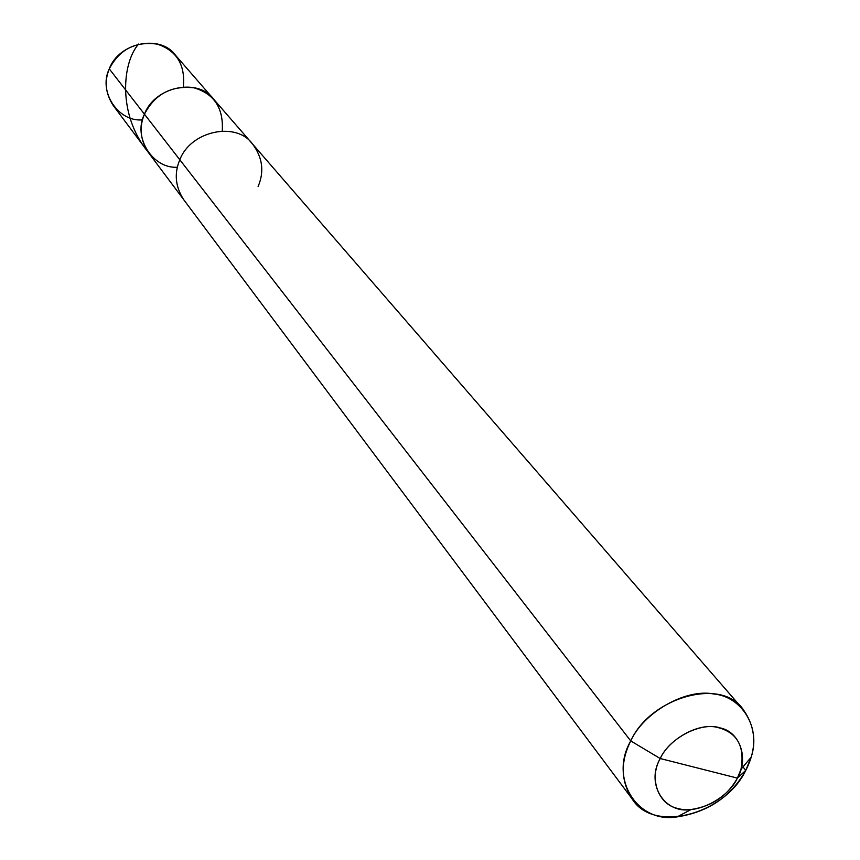<?xml version="1.0" encoding="UTF-8"?>
<svg xmlns="http://www.w3.org/2000/svg" width="860" height="860" viewBox="0 0 860 860"><rect width="100%" height="100%" fill="white"/><g stroke="black" fill="none" stroke-linecap="round" stroke-linejoin="round"><path stroke-width="1.29" d="M177.364 167.227C153.026 168.947 132.601 137.589 144.448 114.186L109.284 68.875C118.744 42.527 160.454 33.895 175.569 55.309L214.011 99.609C198.305 77.303 154.51 86.57 144.448 114.186C154.983 94.041 171.538 85.269 194.113 87.849C214.291 93.847 223.665 108.242 222.256 131.042C223.665 108.242 214.291 93.847 194.113 87.849C171.538 85.269 154.983 94.041 144.448 114.186C138.976 127.215 140.287 139.987 148.404 152.5C140.287 139.987 138.976 127.215 144.448 114.186C154.51 86.57 198.305 77.303 214.011 99.609L252.657 144.147C236.392 120.981 190.522 130.903 179.826 159.777L144.448 114.186C132.601 137.589 153.026 168.947 177.364 167.227M183.341 86.914C185.427 64.876 176.73 50.611 157.229 44.129C135.482 41.119 119.497 49.375 109.284 68.875C97.911 91.826 118.551 122.27 142.502 119.841M632.036 798.779C653.321 833.91 724.894 814.409 745.803 770.323L737.396 778.106L740.997 769.27C745.158 745.706 736.773 731.634 715.853 727.044C696.837 723.292 668.671 739.804 660.233 758.541L737.396 778.106C728.248 798.295 696.89 814.506 678.357 808.55C658.491 805.207 648.58 778.537 660.233 758.541L630.756 740.922C620.35 761.627 620.78 780.912 632.036 798.779L113.262 105.554C105.457 93.536 104.135 81.302 109.284 68.875L179.826 159.777C190.522 130.903 236.392 120.981 252.657 144.147L743.018 709.296C721.54 677.228 650.461 697.18 630.756 740.922L179.826 159.777C174.021 173.408 175.332 186.727 183.739 199.713C175.332 186.727 174.021 173.408 179.826 159.777L630.756 740.922C643.258 712.843 685.463 688.215 713.832 693.999C741.105 696.428 761.337 726.808 751.156 757.208L745.803 770.323C757.208 748.157 756.284 727.807 743.018 709.296M258.086 186.491C264.418 171.731 262.612 157.627 252.657 144.147M745.803 770.323C731.097 796.596 708.21 812.109 677.142 816.882C637.948 823.794 608.622 778.977 630.756 740.922L660.233 758.541C669.338 737.923 701.545 721.476 720.067 727.893C739.976 731.666 749.028 758.574 737.396 778.106L660.233 758.541C645.322 783.933 664.672 814.108 691.085 809.518C712.026 806.304 727.463 795.833 737.396 778.106L745.803 770.323L742.965 766.937M138.621 44.053C121.98 62.791 117.702 114.724 147.673 151.5M751.156 757.208L740.997 769.27M677.142 816.882L691.085 809.518"/></g></svg>
